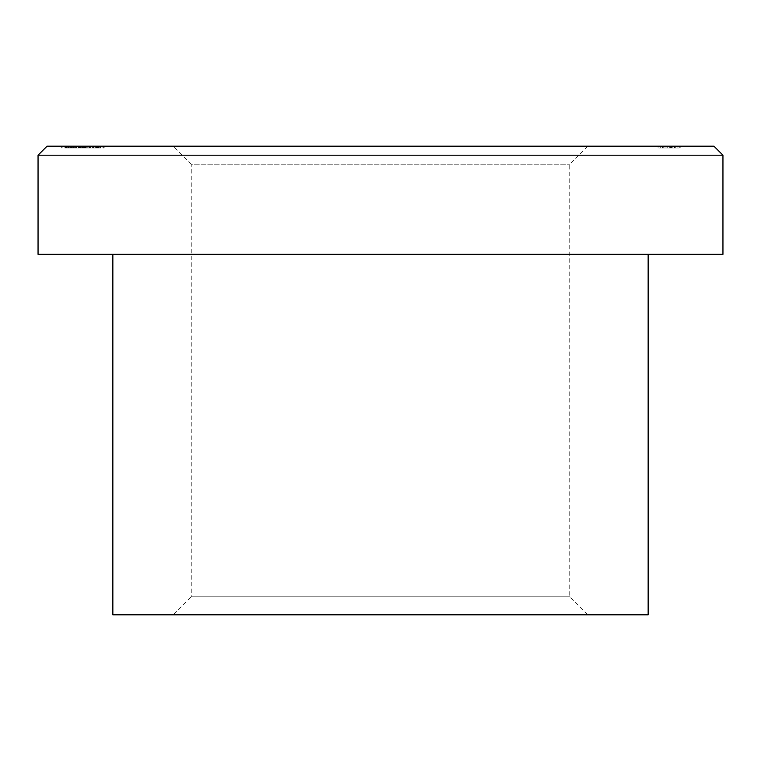 <?xml version="1.0" encoding="UTF-8"?>
<svg xmlns="http://www.w3.org/2000/svg" width="761" height="761" viewBox="0 0 761 761"><rect width="100%" height="100%" fill="white"/><g stroke="black" fill="none" stroke-linecap="round" stroke-linejoin="round"><path stroke-width="0.57" stroke-dasharray="3.81 2.85" d="M587.768 146.188L569.751 164.214L569.751 596.786L587.768 614.812L173.232 614.812L191.249 596.786L569.751 596.786L191.249 596.786L191.249 164.214L569.751 164.214L191.249 164.214L173.232 146.188L587.768 146.188L173.232 146.188M648.153 254.336L112.847 254.336L648.153 254.336M78.773 147.995L75.101 147.995L74.616 146.188L78.773 146.188L75.101 146.188L76.699 146.188L75.101 146.188L75.101 147.995L74.616 146.188L74.616 147.995L75.101 146.188L75.101 147.995L76.718 147.995L76.718 146.188L78.288 146.188L76.699 146.188L76.699 147.995L78.773 147.995L78.773 146.188M68.937 146.188L65.465 146.188L68.937 146.188L68.937 147.995L68.937 146.188M85.641 146.188L79.743 146.188L85.641 146.188L85.641 147.995L85.641 146.188M92.366 146.188L91.881 146.188L92.366 147.995L92.366 146.188M100.195 147.995L98.92 147.995L98.92 146.188L100.68 146.188L97.218 146.188L100.89 146.188L97.769 146.188L98.94 146.188L98.94 147.995L100.195 147.995L100.195 146.188M92.576 146.188L90.492 146.188L92.576 146.188L92.576 147.995L92.576 146.188M81.265 146.188L83.215 146.188L80.095 146.188L81.265 146.188L81.265 147.995L82.521 147.995L82.521 146.188L83.006 147.995L83.006 146.188M74.892 146.188L72.818 146.188L74.892 146.188L74.892 147.995L74.892 146.188M100.614 146.188L97.979 146.188L100.614 146.188L100.614 147.995L100.614 146.188M713.942 146.188L47.058 146.188M675.292 146.188L658.065 146.188L680.172 146.188L675.292 146.188L675.292 147.995L670.527 147.995L670.527 146.188L670.527 147.995L658.065 147.995L658.065 146.188L658.065 147.995L659.311 147.995L659.311 146.188M66.854 147.995L69.299 147.995L69.299 146.188L66.854 146.188L71.705 146.188L66.502 146.188L72.19 146.188L69.28 146.188L69.28 147.995L66.854 147.995L66.854 146.188M79.058 146.188L75.377 146.188L79.058 146.188L79.058 147.995L76.1 147.995L76.1 146.188M89.379 146.188L83.834 146.188L89.379 146.188L89.379 147.995L89.865 146.188M94.925 146.188L93.061 146.188L94.925 146.188L94.925 147.995L96.733 147.995L96.733 146.188L93.261 146.188L97.284 146.188L95.287 146.188L96.752 146.188L96.752 147.995L94.925 147.995L94.925 146.188M89.865 147.995L83.834 147.995L88.866 147.995L87.23 147.995L87.23 146.188L90.911 146.188L87.23 146.188L88.828 146.188L87.23 146.188L87.23 147.995L86.744 146.188L86.744 147.995L87.23 146.188L87.23 147.995L88.847 147.995L88.866 146.188L90.426 146.188L88.828 146.188L88.847 147.995L89.379 147.995M104.219 146.188L102.897 146.188L104.219 146.188L104.219 147.995L103.905 146.188M73.513 146.188L70.041 146.188L73.513 146.188L73.513 147.995L73.513 146.188M65.398 146.188L61.651 146.188L65.398 146.188L65.398 147.995L65.398 146.188M38.05 254.336L722.95 254.336M38.05 155.206L722.95 155.206M173.232 614.812L587.768 614.812M112.847 614.812L648.153 614.812M659.311 147.995L662.631 147.995L662.631 146.188M662.631 147.995L667.72 147.995L667.72 146.188L667.72 147.995L669.785 147.995L669.785 146.188L669.785 147.995L662.479 147.995L662.479 146.188M662.479 147.995L660.291 147.995L660.291 146.188L660.291 147.995L675.758 147.995L675.758 146.188M675.758 147.995L677.946 147.995L677.946 146.188L677.946 147.995L674.902 147.995L674.902 146.188L674.902 147.995L674.389 147.995L674.389 146.188M674.389 147.995L672.829 147.995L672.829 146.188M672.829 147.995L670.251 147.995L670.251 146.188M670.251 147.995L666.579 147.995L666.579 146.188M666.579 147.995L663.221 147.995L663.221 146.188L663.221 147.995L667.093 147.995L667.093 146.188M667.093 147.995L669.119 147.995L669.119 146.188M669.119 147.995L670.565 147.995L670.565 146.188M670.565 147.995L671.497 147.995L671.497 146.188M671.497 147.995L671.811 146.188L671.811 147.995L663.221 147.995L663.221 146.188L663.221 147.995L671.811 147.995L671.811 146.188L671.782 147.995L671.782 146.188L671.782 147.995L680.172 147.995L680.172 146.188L680.172 147.995L678.726 147.995L678.726 146.188M678.726 147.995L675.292 147.995M100.614 147.995L97.979 147.995L97.979 146.188L97.979 147.995L100.129 147.995L100.129 146.188L100.129 147.995L97.979 147.995L97.979 146.188L97.979 147.995L100.129 147.995L100.129 146.188L100.614 147.995M67.272 147.995L67.272 146.188M71.705 147.995L66.502 147.995L72.19 147.995L69.28 147.995L71.705 147.995L71.705 146.188M69.146 147.995L69.146 146.188M68.376 147.995L65.465 147.995L67.025 147.995L66.997 146.188L67.025 147.995L68.376 147.995L68.376 146.188M68.794 147.995L68.794 146.188L68.794 147.995M66.502 147.995L66.502 146.188M69.184 147.995L69.184 146.188M70.583 147.995L73.513 147.995L71.515 147.995L71.524 146.188L71.515 147.995L70.041 147.995L70.041 146.188L70.041 147.995L70.526 146.188L70.583 147.995L70.583 146.188M72.19 147.995L72.19 146.188M74.892 147.995L72.818 147.995L72.818 146.188L72.818 147.995L74.892 147.995M76.1 147.995L76.005 146.188L76.005 147.995L75.377 147.995L75.377 146.188L75.377 147.995L76.005 147.995L76.005 146.188L76.005 147.995L76.49 146.188L78.098 146.188L76.49 146.188L76.49 147.995L79.058 147.995M78.098 147.995L76.49 147.995L78.098 147.995L78.098 146.188M76.49 147.995L76.49 146.188L76.49 147.995M83.006 147.995L81.246 147.995L81.246 146.188M81.246 147.995L79.61 147.995L79.61 146.188M79.61 147.995L82.055 147.995L82.055 146.188M82.055 147.995L79.544 147.995L79.544 146.188L79.544 147.995L83.215 147.995L83.215 146.188M83.215 147.995L81.113 147.995L81.113 146.188L81.085 147.995L80.095 147.995L80.095 146.188M80.095 147.995L81.265 147.995M89.151 147.995L89.151 146.188M89.085 147.995L89.085 146.188M86.849 147.995L86.849 146.188M83.796 147.995L79.743 147.995L85.641 147.995L84.604 147.995L84.623 146.188L84.604 147.995L83.796 147.995L83.796 146.188M84.557 147.995L84.557 146.188M83.834 147.995L83.834 146.188L83.872 147.995M84.328 147.995L84.328 146.188M84.842 147.995L84.842 146.188M86.792 147.995L86.792 146.188M86.906 147.995L86.906 146.188M92.576 147.995L90.492 147.995L90.492 146.188L90.492 147.995L92.576 147.995M93.061 147.995L94.925 147.995L93.061 147.995L93.061 146.188M93.546 147.995L94.906 147.995L93.546 147.995L93.546 146.188M93.698 147.995L100.89 147.995L93.746 147.995L93.746 146.188L93.746 147.995L95.258 147.995L95.287 146.188L95.258 147.995L93.698 147.995L93.698 146.188M94.906 147.995L94.906 146.188L94.906 147.995M100.68 147.995L100.68 146.188M97.284 147.995L97.284 146.188L97.284 147.995M99.729 147.995L99.729 146.188M97.218 147.995L97.218 146.188L97.218 147.995M100.89 147.995L100.89 146.188M98.797 147.995L98.797 146.188M97.769 147.995L97.769 146.188M95.363 147.995L95.363 146.188M93.907 147.995L93.907 146.188M93.47 147.995L93.47 146.188M95.296 147.995L95.296 146.188M96.828 147.995L96.828 146.188M93.261 147.995L93.261 146.188M96.799 147.995L96.799 146.188M96.276 147.995L96.276 146.188L96.247 147.995M92.366 147.995L91.881 146.188L92.366 147.995M90.911 147.995L88.837 147.995L90.911 147.995L90.911 146.188M88.837 147.995L88.837 146.188L88.828 147.995L87.23 147.995L90.426 147.995L88.828 147.995L88.828 146.188M87.23 147.995L87.23 146.188M90.426 147.995L90.426 146.188M85.156 147.995L85.156 146.188M79.743 147.995L79.743 146.188M80.228 147.995L80.228 146.188L80.228 147.995M81.17 147.995L81.17 146.188M82.454 147.995L82.454 146.188M82.939 147.995L82.939 146.188L82.939 147.995M103.905 147.995L102.897 147.995L102.897 146.188L102.897 147.995L103.382 146.188L103.382 147.995L104.219 147.995M68.452 147.995L68.452 146.188M66.949 147.995L66.949 146.188M65.465 147.995L65.465 146.188M65.95 147.995L65.95 146.188L65.95 147.995M66.007 147.995L66.007 146.188M73.027 147.995L73.027 146.188M71.601 147.995L71.601 146.188M72.951 147.995L72.951 146.188M76.699 147.995L75.101 147.995L78.288 147.995L76.699 147.995L76.699 146.188L76.699 147.995M75.101 147.995L75.101 146.188M78.288 147.995L78.288 146.188M65.398 147.995L64.913 146.188L64.913 147.995L62.136 147.995L62.136 146.188L61.651 147.995L61.651 146.188L61.651 147.995L62.136 146.188L62.136 147.995L64.913 147.995L64.913 146.188L65.398 147.995M665.019 147.995L665.019 146.188M679.782 147.995L679.782 146.188M80.704 147.995L80.704 146.188M98.378 147.995L98.378 146.188M70.041 147.995L70.041 146.188"/><path stroke-width="1.14" d="M38.05 155.206L47.058 146.188L713.942 146.188L722.95 155.206L38.05 155.206L38.05 254.336L722.95 254.336L722.95 155.206M112.847 254.336L112.847 614.812L648.153 614.812L648.153 254.336"/></g></svg>
